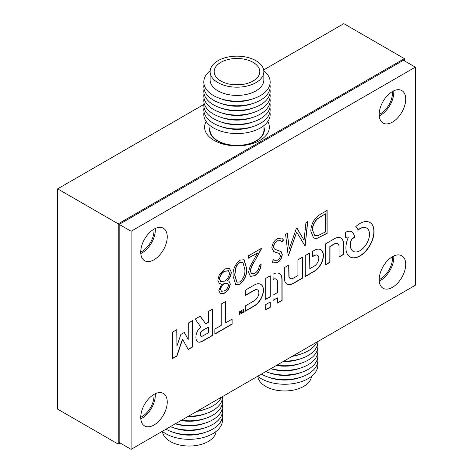 <?xml version="1.0" encoding="UTF-8"?>
<svg xmlns="http://www.w3.org/2000/svg" width="473" height="473" viewBox="0 0 473 473"><rect width="100%" height="100%" fill="white"/><g stroke="black" fill="none" stroke-linecap="round" stroke-linejoin="round"><path stroke-width="0.71" d="M206.139 121.484A32.377 18.689 0 0 0 214.086 140.398L214.086 140.398A32.377 18.689 0 0 0 259.872 140.398A32.377 18.689 0 0 0 267.813 121.484M379.198 279.59A16.862 9.738 120 0 0 380.534 278.904A16.862 9.738 120 0 0 392.383 256.756M379.198 114.377A16.862 9.738 120 0 0 380.534 113.691A16.862 9.738 120 0 0 392.383 91.543M140.735 252.05A16.862 9.738 120 0 0 142.066 251.37A16.862 9.738 120 0 0 153.914 229.216M140.735 417.269A16.862 9.738 120 0 0 142.066 416.583A16.862 9.738 120 0 0 153.914 394.435M404.38 60.822L404.38 58.622L343.812 23.65L263.674 69.915M203.816 104.474L57.653 188.863L57.653 409.151L118.22 444.117L120.13 443.018M404.38 58.622L118.22 223.83L57.653 188.863M118.22 223.83L118.22 444.117M210.107 71.671L210.107 79.902A26.866 15.514 -0 0 0 217.976 90.869A26.866 15.514 -0 0 0 247.261 94.233A26.866 15.514 -0 0 0 263.845 79.902L263.845 71.671A26.866 15.514 -0 0 0 255.976 60.704A26.866 15.514 -0 0 0 226.697 57.339A26.866 15.514 -0 0 0 210.107 71.671A26.866 15.514 -0 0 0 217.976 82.639A26.866 15.514 -0 0 0 247.261 86.003A26.866 15.514 -0 0 0 263.845 71.671M210.154 70.743A33.187 19.157 -0 0 0 213.512 95.57A33.187 19.157 -0 0 0 258.548 96.587A33.187 19.157 -0 0 0 263.798 70.743M221.198 98.881A28.599 16.514 -0 0 0 252.753 98.881M204.034 84.336A33.187 19.157 -0 0 0 213.512 100.199A33.187 19.157 -0 0 0 251.506 103.877A33.187 19.157 -0 0 0 269.917 84.336M221.198 103.504A28.599 16.514 -0 0 0 252.753 103.504M204.034 88.965A33.187 19.157 -0 0 0 213.512 104.823A33.187 19.157 -0 0 0 251.506 108.5A33.187 19.157 -0 0 0 269.917 88.965M221.198 108.134A28.599 16.514 -0 0 0 252.753 108.134M204.034 93.589A33.187 19.157 -0 0 0 213.512 109.452A33.187 19.157 -0 0 0 251.506 113.13A33.187 19.157 -0 0 0 269.917 93.589M221.198 112.757A28.599 16.514 -0 0 0 252.753 112.757M204.034 98.213A33.187 19.157 -0 0 0 213.512 114.076A33.187 19.157 -0 0 0 251.506 117.753A33.187 19.157 -0 0 0 269.917 98.213M221.198 117.381A28.599 16.514 -0 0 0 252.753 117.381M204.034 102.842A33.187 19.157 -0 0 0 213.512 118.699A33.187 19.157 -0 0 0 251.506 122.377A33.187 19.157 -0 0 0 269.917 102.842M221.198 122.01A28.599 16.514 -0 0 0 252.753 122.01M204.034 107.466A33.187 19.157 -0 0 0 213.512 123.329A33.187 19.157 -0 0 0 251.506 127.006A33.187 19.157 -0 0 0 269.917 107.466M221.198 126.634A28.599 16.514 -0 0 0 252.753 126.634M204.034 112.095A33.187 19.157 -0 0 0 213.512 127.952A33.187 19.157 -0 0 0 251.506 131.63A33.187 19.157 -0 0 0 269.917 112.095M210 125.564L210 129.827A26.979 15.574 -0 0 0 217.899 140.842A26.979 15.574 -0 0 0 247.302 144.218A26.979 15.574 -0 0 0 263.958 129.827L263.958 125.564M210 127.119A27.387 15.81 -0 0 0 209.592 129.827A27.387 15.81 -0 0 0 217.615 141.007A27.387 15.81 -0 0 0 247.456 144.431A27.387 15.81 -0 0 0 264.36 129.827A27.387 15.81 -0 0 0 263.958 127.119M253.114 62.353A22.822 13.173 -0 0 0 228.246 59.497A22.822 13.173 -0 0 0 214.157 71.671A22.822 13.173 -0 0 0 220.838 80.989A22.822 13.173 -0 0 0 245.712 83.845A22.822 13.173 -0 0 0 259.801 71.671A22.822 13.173 -0 0 0 253.114 62.353M239.379 84.773A6.746 3.896 -0 0 0 234.578 84.773M216.102 431.447A26.866 15.514 180 0 1 198.82 445.022A26.866 15.514 180 0 1 170.286 441.486A26.866 15.514 180 0 1 162.464 431.447M222.227 417.848A33.187 19.157 180 0 1 203.816 437.389A33.187 19.157 180 0 1 165.816 433.711A33.187 19.157 180 0 1 162.316 431.329M205.057 432.393A28.599 16.514 180 0 1 173.508 432.393M222.227 413.225A33.187 19.157 180 0 1 203.934 432.73A33.187 19.157 180 0 1 166.011 429.194M205.057 427.769A28.599 16.514 180 0 1 173.508 427.769M222.227 408.601A33.187 19.157 180 0 1 206.435 427.314A33.187 19.157 180 0 1 170.392 426.664M205.057 423.14A28.599 16.514 180 0 1 175.365 423.79M222.227 403.972A33.187 19.157 180 0 1 208.883 421.745A33.187 19.157 180 0 1 175.501 423.713M205.057 418.516A28.599 16.514 180 0 1 180.993 420.544M222.227 399.348A33.187 19.157 180 0 1 181.455 420.278M205.057 413.887A28.599 16.514 180 0 1 187.811 416.607M222.458 396.605A33.187 19.157 180 0 1 188.538 416.187M205.057 409.263A28.599 16.514 180 0 1 196.792 411.421M221.411 397.208A33.187 19.157 180 0 1 197.602 410.954M311.488 376.372A26.866 15.514 180 0 1 294.206 389.947A26.866 15.514 180 0 1 265.672 386.417A26.866 15.514 180 0 1 257.85 376.372M317.614 362.779A33.187 19.157 180 0 1 299.202 382.32A33.187 19.157 180 0 1 261.202 378.642A33.187 19.157 180 0 1 257.702 376.254M300.444 377.324A28.599 16.514 180 0 1 268.895 377.324M317.614 358.156A33.187 19.157 180 0 1 299.32 377.655A33.187 19.157 180 0 1 261.398 374.125M300.444 372.694A28.599 16.514 180 0 1 268.895 372.694M317.614 353.526A33.187 19.157 180 0 1 301.821 372.245A33.187 19.157 180 0 1 265.779 371.595M300.444 368.071A28.599 16.514 180 0 1 270.751 368.721M317.614 348.903A33.187 19.157 180 0 1 304.269 366.676A33.187 19.157 180 0 1 270.887 368.644M300.444 363.441A28.599 16.514 180 0 1 276.38 365.475M317.614 344.273A33.187 19.157 180 0 1 276.841 365.209M300.444 358.818A28.599 16.514 180 0 1 283.197 361.538M317.844 341.53A33.187 19.157 180 0 1 283.924 361.118M300.444 354.194A28.599 16.514 180 0 1 292.178 356.352M316.798 342.139A33.187 19.157 180 0 1 292.988 355.885M196.597 318.258L196.597 318.258A75.491 43.587 120 0 0 195.828 318.707A279.939 161.624 120 0 0 195.225 319.068L196.029 320.286A923.87 533.396 120 0 0 196.934 321.557A1803.579 1041.304 120 0 0 198.016 323.047A4318.981 2493.579 -60 0 1 199.092 324.543A2185.089 1261.568 -60 0 1 200.002 325.802L200.753 327.026A0.71 0.408 120 0 0 200.593 327.145A36.232 20.918 120 0 0 200.132 327.594A22.119 12.771 120 0 0 199.671 328.061A7.19 4.151 120 0 0 199.328 328.428A7.923 4.576 120 0 0 198.506 329.462A8.413 4.854 120 0 0 197.755 330.609A8.473 4.89 120 0 0 197.123 331.833A8.195 4.73 120 0 0 196.62 333.075A8.017 4.629 120 0 0 196.26 334.334A11.151 6.439 120 0 0 196.023 335.67A12.168 7.024 120 0 0 195.923 337.007A12.641 7.296 120 0 0 195.964 338.278A10.643 6.143 120 0 0 196.555 340.536A7.775 4.488 120 0 0 197.708 341.825A7.775 4.488 120 0 0 197.779 341.867A8.183 4.724 120 0 0 199.612 342.186A12.57 7.255 120 0 0 201.983 341.512A5.564 3.216 120 0 0 202.361 341.317A397.125 229.281 120 0 0 203.65 340.595A373.853 215.848 120 0 0 205.341 339.626A1192.149 688.292 120 0 0 207.623 338.313L212.797 335.327L212.773 308.934L208.386 311.465L208.362 322.302L205.72 323.828L200.227 316.177L197.714 317.614A320.854 185.245 120 0 0 196.597 318.258M172.544 358.345L176.778 355.903L179.586 347.531A1849.034 1067.543 -60 0 1 180.899 343.64A334.21 192.96 -60 0 1 181.744 341.139A1570.703 906.847 -60 0 1 182.401 339.242L182.631 339.324A0.698 0.402 -60 0 1 182.661 339.372L183.477 340.85A2981.343 1721.288 -60 0 1 184.381 342.493A5756.487 3323.523 -60 0 1 185.446 344.433L188.219 349.488L192.623 346.975L192.623 320.54L188.26 323.089L188.213 339.496L184.352 332.448L180.857 334.435L176.955 346.059L176.932 329.598L172.568 332.147L172.544 358.564L176.967 356.015L179.775 347.643A1849.034 1067.543 -60 0 1 181.088 343.747A334.21 192.96 -60 0 1 181.939 341.252A1570.703 906.847 -60 0 1 182.59 339.354L182.608 339.324M313.676 250.714A23.544 13.593 120 0 0 313.386 250.885L312.552 251.382L312.523 256.644L313.729 255.982A54.933 31.715 -60 0 1 314.273 255.686A22.101 12.759 -60 0 1 314.711 255.461A14.58 8.413 -60 0 1 315.042 255.302A2.294 1.324 -60 0 1 315.243 255.219A7.083 4.091 -60 0 1 316.413 255.036A6.273 3.618 -60 0 1 317.401 255.266A6.179 3.565 -60 0 1 317.525 255.331A6.179 3.565 -60 0 1 318.163 255.899A6.681 3.855 -60 0 1 318.66 256.898A4.257 2.46 -60 0 1 318.755 257.347A9.43 5.445 -60 0 1 318.808 257.945A9.549 5.51 -60 0 1 318.82 258.577A4.825 2.785 -60 0 1 318.778 259.139A6.238 3.601 -60 0 1 318.382 260.8A6.273 3.624 -60 0 1 317.643 262.468A6.462 3.731 -60 0 1 316.608 264.017A7 4.044 -60 0 1 315.361 265.329A3.11 1.797 -60 0 1 315.053 265.578A7.698 4.446 -60 0 1 314.657 265.838A31.691 18.299 -60 0 1 313.995 266.246A765.551 441.995 -60 0 1 312.393 267.18L309.809 268.699L309.809 252.937L305.251 255.597L305.251 276.581L309.998 273.843A820.43 473.674 120 0 0 311.849 272.779A494.108 285.272 120 0 0 313.475 271.827A884.38 510.598 120 0 0 314.858 271.017A5.233 3.021 120 0 0 315.172 270.816A12.7 7.332 120 0 0 318.24 268.061A13.049 7.533 120 0 0 320.842 264.395A12.978 7.491 120 0 0 322.639 260.304A12.446 7.184 120 0 0 323.39 256.319A13.386 7.728 120 0 0 323.219 253.563A12.747 7.361 120 0 0 322.403 251.37A12.67 7.314 120 0 0 321.001 249.874A13.061 7.538 120 0 0 320.765 249.726A13.061 7.538 120 0 0 319.104 249.165A12.665 7.314 120 0 0 317.856 249.141A11.985 6.918 120 0 0 316.538 249.401A13.918 8.035 120 0 0 315.077 249.975A23.544 13.593 120 0 0 313.676 250.714M239.149 314.533L239.261 314.474A1.561 0.899 120 0 0 239.474 314.338L239.58 314.196A1.123 0.65 120 0 0 239.669 313.948A183.548 105.97 120 0 0 239.941 312.866A40.347 23.295 -60 0 1 240.042 312.476A20.771 11.991 -60 0 1 240.13 312.145A97.946 56.547 -60 0 1 240.213 311.855L240.426 311.949A167.253 96.563 -60 0 1 240.521 312.192A29.675 17.134 -60 0 1 240.627 312.464A57.777 33.358 -60 0 1 240.751 312.789L241.059 313.64L241.36 313.487A4.18 2.412 120 0 0 241.496 313.41A0.887 0.508 120 0 0 241.591 313.345L241.691 313.179A119.149 68.792 120 0 0 241.691 312.789A45.266 26.133 120 0 0 241.691 312.334A80.599 46.531 120 0 0 241.691 311.813L241.679 310.477L241.248 310.726L241.2 312.623L240.621 311.086L240.237 311.275L239.628 313.605L239.58 311.689L239.149 311.932L239.149 314.746L239.45 314.586A1.561 0.899 120 0 0 239.669 314.45L239.776 314.309A1.123 0.65 120 0 0 239.858 314.06A183.548 105.97 120 0 0 240.136 312.978A40.347 23.295 -60 0 1 240.237 312.588A20.771 11.991 -60 0 1 240.319 312.257A97.946 56.547 -60 0 1 240.402 311.967L240.414 311.949M360.018 223.463A21.604 12.469 120 0 0 359.9 223.534A21.953 12.676 120 0 0 358.428 224.474A19.174 11.068 120 0 0 357.026 225.538A10.879 6.285 120 0 0 356.743 225.775A44.911 25.926 120 0 0 356.346 226.124A49.227 28.421 120 0 0 355.956 226.472A5.073 2.927 120 0 0 355.743 226.668L355.731 226.709A1.839 1.064 120 0 0 355.791 226.792A2.962 1.709 120 0 0 355.891 226.898A11.34 6.545 120 0 0 356.039 227.034A15.112 8.727 -60 0 1 356.571 227.56A23.626 13.64 -60 0 1 357.103 228.234A23.49 13.563 -60 0 1 357.588 228.967A14.468 8.354 -60 0 1 357.955 229.683A14.078 8.13 120 0 0 358.008 229.807A8.751 5.049 120 0 0 358.055 229.908A13.013 7.515 120 0 0 358.102 229.996L358.144 230.008A5.179 2.992 120 0 0 358.25 229.937A3.583 2.069 120 0 0 358.38 229.848A6.315 3.648 120 0 0 358.528 229.736A4.417 2.554 -60 0 1 358.723 229.594A19.836 11.453 -60 0 1 359.013 229.393A22.142 12.783 -60 0 1 359.338 229.174A18.89 10.903 -60 0 1 359.646 228.979A13.622 7.864 -60 0 1 360.048 228.737A13.622 7.864 -60 0 1 360.804 228.335A12.617 7.284 -60 0 1 361.934 227.868A12.753 7.361 -60 0 1 363.033 227.584A14.296 8.254 -60 0 1 364.121 227.478A15.367 8.869 -60 0 1 364.807 227.495A11.659 6.728 -60 0 1 365.422 227.59A11.689 6.752 -60 0 1 366.001 227.767A15.55 8.981 -60 0 1 366.581 228.039A13.758 7.94 -60 0 1 366.699 228.104A13.758 7.94 -60 0 1 367.633 228.814A13.191 7.615 -60 0 1 368.461 229.878A13.244 7.645 -60 0 1 369.052 231.226A14.007 8.088 -60 0 1 369.401 232.828A9.3 5.369 -60 0 1 369.46 233.615A19.872 11.47 -60 0 1 369.46 234.614A19.742 11.399 -60 0 1 369.407 235.631A8.591 4.961 -60 0 1 369.307 236.488A14.61 8.437 -60 0 1 368.916 238.291A13.415 7.745 -60 0 1 368.355 240.089A13.197 7.621 -60 0 1 367.61 241.863A13.557 7.828 -60 0 1 366.699 243.601A13.445 7.763 -60 0 1 364.849 246.338A13.356 7.71 -60 0 1 362.696 248.668A13.415 7.745 -60 0 1 360.379 250.454A13.705 7.911 -60 0 1 358.026 251.589A12.937 7.467 -60 0 1 356.258 251.961A13.575 7.84 -60 0 1 354.614 251.861A13.711 7.917 -60 0 1 353.26 251.34A13.711 7.917 -60 0 1 353.171 251.287A13.54 7.816 -60 0 1 351.995 250.27A9.602 5.54 -60 0 1 351.717 249.886A17.164 9.909 -60 0 1 351.433 249.401A17.578 10.146 -60 0 1 351.173 248.875A11.5 6.64 -60 0 1 350.972 248.366A13.303 7.68 -60 0 1 350.57 246.587A13.415 7.745 -60 0 1 350.505 244.565A13.469 7.775 -60 0 1 350.783 242.359A13.534 7.816 -60 0 1 351.38 240.059L351.599 239.385L354.496 237.357A5.522 3.187 120 0 0 354.478 236.932A17.347 10.016 120 0 0 354.419 236.388A18.287 10.56 120 0 0 354.336 235.826A10.997 6.35 120 0 0 354.236 235.359A13.102 7.568 120 0 0 353.568 233.597A12.759 7.367 120 0 0 352.521 232.278A12.741 7.355 120 0 0 351.835 231.794A12.741 7.355 120 0 0 351.137 231.468A13.025 7.521 120 0 0 349.482 231.191A13.605 7.858 120 0 0 348.613 231.244A11.902 6.87 120 0 0 347.744 231.421A12.629 7.29 120 0 0 346.821 231.729A17.619 10.17 120 0 0 345.804 232.184L345.385 232.391L345.544 237.617A16.425 9.484 120 0 0 345.627 237.582L345.769 237.523A128.875 74.403 120 0 0 345.929 237.452A131.198 75.745 120 0 0 346.094 237.381A5.014 2.897 -60 0 1 346.632 237.198A7.32 4.227 -60 0 1 347.206 237.103A7.113 4.109 -60 0 1 347.744 237.103A4.127 2.383 -60 0 1 348.169 237.198L348.146 237.777A19.576 11.305 120 0 0 346.839 241.514A19.99 11.541 120 0 0 346.088 245.191A20.049 11.577 120 0 0 345.929 248.638A19.836 11.453 120 0 0 346.366 251.701A18.89 10.909 120 0 0 346.815 253.055A20.694 11.949 120 0 0 347.419 254.285A20.83 12.026 120 0 0 348.163 255.361A19.541 11.281 120 0 0 349.027 256.248A13.888 8.017 120 0 0 349.441 256.567A29.592 17.087 120 0 0 349.973 256.91A29.533 17.052 120 0 0 350.079 256.969A29.533 17.052 120 0 0 350.523 257.211A13.569 7.834 120 0 0 350.996 257.424A20.682 11.943 120 0 0 352.663 257.832A19.783 11.423 120 0 0 354.466 257.868A19.7 11.37 120 0 0 356.382 257.525A20.268 11.701 120 0 0 358.386 256.809A11.583 6.687 120 0 0 359.072 256.472A40.122 23.165 120 0 0 360.018 255.94A40.128 23.171 120 0 0 360.958 255.379A11.092 6.403 120 0 0 361.638 254.929A20.416 11.79 120 0 0 363.879 253.108A19.671 11.358 120 0 0 366.001 250.956A19.635 11.334 120 0 0 367.964 248.514A20.233 11.683 120 0 0 369.726 245.824A20.369 11.76 120 0 0 371.34 242.773A19.765 11.411 120 0 0 372.606 239.657A19.683 11.364 120 0 0 373.487 236.541A19.972 11.529 120 0 0 373.977 233.514A13.262 7.657 120 0 0 374.031 232.663A33.412 19.292 120 0 0 374.048 231.61A33.317 19.233 120 0 0 374.031 230.576A12.588 7.266 120 0 0 373.977 229.801A20.434 11.795 120 0 0 373.51 227.383A19.505 11.263 120 0 0 372.665 225.337A19.505 11.263 120 0 0 371.465 223.699A20.422 11.79 120 0 0 369.939 222.505A20.422 11.79 120 0 0 369.927 222.493A21.604 12.475 120 0 0 369.064 222.074A18.896 10.909 120 0 0 368.171 221.778A18.713 10.802 120 0 0 367.225 221.612A20.652 11.926 120 0 0 366.203 221.565A23.928 13.818 120 0 0 365.327 221.606A18.069 10.43 120 0 0 364.494 221.719A17.749 10.246 120 0 0 363.642 221.914A22.125 12.771 120 0 0 362.726 222.198A17.56 10.14 120 0 0 361.354 222.759A21.604 12.469 120 0 0 360.018 223.463M358.031 229.848A5.179 2.992 120 0 0 358.055 229.831A3.583 2.069 120 0 0 358.185 229.736A6.315 3.648 120 0 0 358.333 229.624A4.417 2.554 -60 0 1 358.534 229.482A19.836 11.453 -60 0 1 358.824 229.281A22.142 12.783 -60 0 1 359.143 229.068A18.89 10.903 -60 0 1 359.456 228.867A13.622 7.864 -60 0 1 359.858 228.625A13.622 7.864 -60 0 1 360.615 228.223A12.617 7.284 -60 0 1 361.739 227.761A12.753 7.361 -60 0 1 362.844 227.478A14.296 8.254 -60 0 1 363.926 227.365A15.367 8.869 -60 0 1 364.618 227.389A11.659 6.728 -60 0 1 365.233 227.483A11.689 6.752 -60 0 1 365.806 227.661A15.55 8.981 -60 0 1 366.386 227.927A13.758 7.94 -60 0 1 366.51 227.992A13.758 7.94 -60 0 1 366.605 228.051M153.991 259.795A18.749 10.826 120 0 0 166.242 243.27A18.749 10.826 120 0 0 163.368 228.246A18.749 10.826 120 0 0 153.991 229.174A18.749 10.826 120 0 0 141.74 245.7A18.749 10.826 120 0 0 144.614 260.724A18.749 10.826 120 0 0 153.991 259.795M140.794 253.575A18.749 10.826 120 0 0 142.066 252.907A18.749 10.826 120 0 0 155.262 228.512M392.454 287.33A18.749 10.826 120 0 0 404.705 270.81A18.749 10.826 120 0 0 401.831 255.781A18.749 10.826 120 0 0 392.454 256.715A18.749 10.826 120 0 0 380.209 273.234A18.749 10.826 120 0 0 383.083 288.258A18.749 10.826 120 0 0 392.454 287.33M379.257 281.11A18.749 10.826 120 0 0 380.534 280.448A18.749 10.826 120 0 0 393.731 256.047M153.991 425.008A18.749 10.826 120 0 0 166.242 408.483A18.749 10.826 120 0 0 163.368 393.459A18.749 10.826 120 0 0 153.991 394.387A18.749 10.826 120 0 0 141.74 410.913A18.749 10.826 120 0 0 144.614 425.937A18.749 10.826 120 0 0 153.991 425.008M140.794 418.788A18.749 10.826 120 0 0 142.066 418.126A18.749 10.826 120 0 0 155.262 393.725M392.454 122.117A18.749 10.826 120 0 0 404.705 105.591A18.749 10.826 120 0 0 401.831 90.568A18.749 10.826 120 0 0 392.454 91.496A18.749 10.826 120 0 0 380.209 108.021A18.749 10.826 120 0 0 383.083 123.045A18.749 10.826 120 0 0 392.454 122.117M379.257 115.897A18.749 10.826 120 0 0 380.534 115.235A18.749 10.826 120 0 0 393.731 90.834M343.587 254.439L343.623 248.887A4367.877 2521.805 120 0 0 343.611 243.802A10.82 6.25 120 0 0 343.569 242.968A13.096 7.562 120 0 0 342.771 240.036A12.736 7.355 120 0 0 341.063 238.138A12.848 7.42 120 0 0 340.956 238.073A12.848 7.42 120 0 0 338.615 237.47A13.528 7.81 120 0 0 335.682 238.102A4.541 2.625 120 0 0 335.292 238.286A134.486 77.649 120 0 0 334.299 238.841A226.579 130.814 120 0 0 332.809 239.693A1547.39 893.391 120 0 0 330.337 241.112L325.424 243.95L325.424 264.933L330.006 262.29L330.03 246.539L332.566 245.103A534.171 308.408 -60 0 1 333.997 244.293A43.368 25.039 -60 0 1 334.724 243.891A14.155 8.171 -60 0 1 335.174 243.666A2.868 1.655 -60 0 1 335.463 243.548A6.563 3.79 -60 0 1 336.628 243.382A6.687 3.861 -60 0 1 337.639 243.648A6.516 3.76 -60 0 1 337.716 243.696A6.516 3.76 -60 0 1 338.414 244.322A5.877 3.394 -60 0 1 338.875 245.339A5.055 2.921 -60 0 1 338.97 245.913A16.75 9.667 -60 0 1 339.017 246.758A67.923 39.218 -60 0 1 339.035 248.224A1547.153 893.255 -60 0 1 339.04 251.713L339.04 257.099L341.299 255.792A232.615 134.302 120 0 0 342.168 255.29A120.846 69.773 120 0 0 342.901 254.858A877.037 506.358 120 0 0 343.558 254.468L343.433 248.78A4367.877 2521.805 120 0 0 343.422 243.696A10.82 6.25 120 0 0 343.38 242.856A13.096 7.562 120 0 0 342.582 239.923A12.736 7.355 120 0 0 340.873 238.025A12.848 7.42 120 0 0 340.862 238.02M293.845 277.888A88.161 50.901 -60 0 1 293.189 278.248A4.488 2.59 -60 0 1 292.899 278.39A6.598 3.808 -60 0 1 291.605 278.733A6.273 3.618 -60 0 1 290.481 278.567A6.344 3.66 -60 0 1 290.233 278.443A6.344 3.66 -60 0 1 289.612 277.899A6.9 3.985 -60 0 1 289.05 276.788L288.897 265.04L284.338 267.647L284.35 273.571A2521.427 1455.752 120 0 0 284.368 277.899A38.366 22.154 120 0 0 284.397 279.206A7.964 4.594 120 0 0 284.48 279.986A11.884 6.859 120 0 0 284.657 280.785A12.7 7.332 120 0 0 285.651 282.848A13.102 7.562 120 0 0 286.999 284.048A13.102 7.562 120 0 0 287.235 284.172A13.049 7.533 120 0 0 289.281 284.657A12.487 7.207 120 0 0 291.61 284.255A10.17 5.871 120 0 0 292.361 283.948A21.184 12.233 120 0 0 293.266 283.493A73.753 42.582 120 0 0 294.72 282.683A1253.279 723.584 120 0 0 297.848 280.879L302.513 278.189L302.513 257.152L297.931 259.795L297.931 275.546L295.631 276.876A186.055 107.418 -60 0 1 294.667 277.426A98.082 56.63 -60 0 1 293.845 277.888M270.249 296.748L270.26 293.627A2663.788 1537.948 120 0 0 270.26 290.239A5197.892 3001.019 120 0 0 270.26 286.236L270.249 275.806L265.69 278.408L265.69 299.444L267.96 298.138A374.965 216.486 120 0 0 269.113 297.47A42.268 24.407 120 0 0 269.758 297.085A55.607 32.105 120 0 0 270.201 296.813L270.071 293.514A2663.788 1537.948 120 0 0 270.071 290.132A5197.892 3001.019 120 0 0 270.065 286.13L270.053 275.919M255.219 305.434A11.926 6.888 120 0 0 256.869 304.115A13.203 7.621 120 0 0 258.465 302.454A13.362 7.716 120 0 0 259.931 300.538A12.641 7.296 120 0 0 261.179 298.469A12.168 7.024 120 0 0 261.882 297.009A13.794 7.964 120 0 0 262.485 295.477A13.67 7.893 120 0 0 262.953 293.952A11.589 6.693 120 0 0 263.26 292.509A13.983 8.076 120 0 0 263.36 291.823A10.347 5.972 120 0 0 263.42 291.202A11.181 6.456 120 0 0 263.443 290.576A19.186 11.074 120 0 0 263.437 289.878A14.799 8.544 120 0 0 263.355 288.761A11.417 6.592 120 0 0 263.177 287.785A11.317 6.533 120 0 0 262.893 286.91A14.261 8.236 120 0 0 262.491 286.082A15.142 8.745 120 0 0 262.143 285.55A9.832 5.676 120 0 0 261.788 285.124A10.483 6.054 120 0 0 261.38 284.764A19.47 11.24 120 0 0 260.854 284.403A13.451 7.769 120 0 0 260.753 284.35A13.451 7.769 120 0 0 259.6 283.877A12.162 7.018 120 0 0 258.211 283.735A12.268 7.083 120 0 0 256.685 283.989A13.977 8.071 120 0 0 255.03 284.622A9.342 5.392 120 0 0 254.592 284.852A392.974 226.886 120 0 0 253.333 285.562A368.414 212.702 120 0 0 251.754 286.461A768.288 443.573 120 0 0 249.85 287.554L245.28 290.197L245.28 295.477L255.444 289.789A7.426 4.287 -60 0 1 256.579 289.665A6.125 3.536 -60 0 1 257.519 289.919A6.031 3.482 -60 0 1 257.56 289.943A6.031 3.482 -60 0 1 258.228 290.558A6.983 4.032 -60 0 1 258.707 291.557A4.653 2.69 -60 0 1 258.802 292.001A8.372 4.836 -60 0 1 258.855 292.551A8.384 4.836 -60 0 1 258.867 293.136A4.683 2.708 -60 0 1 258.826 293.662A6.445 3.719 -60 0 1 258.37 295.536A6.397 3.695 -60 0 1 257.501 297.393A6.397 3.695 -60 0 1 256.295 299.048A6.456 3.731 -60 0 1 254.888 300.337A4.754 2.743 -60 0 1 254.533 300.568A281.411 162.476 -60 0 1 253.41 301.236A286.224 165.254 -60 0 1 251.914 302.111A957.849 553.02 -60 0 1 249.868 303.294L245.28 305.948L245.28 311.234L250.01 308.491A812.59 469.151 120 0 0 251.861 307.42A497.513 287.241 120 0 0 253.493 306.463A824.871 476.24 120 0 0 254.882 305.647A6.267 3.618 120 0 0 255.219 305.434L255.024 305.322A11.926 6.888 120 0 0 256.673 304.009A13.203 7.621 120 0 0 258.276 302.348A13.362 7.716 120 0 0 259.742 300.432A12.641 7.296 120 0 0 260.99 298.362A12.168 7.024 120 0 0 261.693 296.902A13.794 7.964 120 0 0 262.296 295.365A13.67 7.893 120 0 0 262.763 293.839A11.589 6.693 120 0 0 263.071 292.397A13.983 8.076 120 0 0 263.165 291.711A10.347 5.972 120 0 0 263.225 291.09A11.181 6.456 120 0 0 263.248 290.463A19.186 11.074 120 0 0 263.242 289.766A14.799 8.544 120 0 0 263.165 288.648A11.417 6.592 120 0 0 262.988 287.673A11.317 6.533 120 0 0 262.704 286.798A14.261 8.236 120 0 0 262.296 285.97A15.142 8.745 120 0 0 261.953 285.438A9.832 5.676 120 0 0 261.599 285.018A10.483 6.054 120 0 0 261.185 284.651A19.47 11.24 120 0 0 260.658 284.297L260.854 284.403M277.497 238.469L281.713 238.067L283.54 239.994L281.861 242.129L280.406 240.686L277.497 240.822C275.239 242.217 273.944 244.263 273.607 246.959L274.316 248.798L275.038 249.336L281.157 251.63L282.269 254.48C281.955 258.016 280.323 260.741 277.373 262.663L273.441 262.941L272.076 261.835L273.69 259.494L274.789 260.339L277.568 260.197C279.277 259.169 280.247 257.643 280.483 255.609L279.176 253.398L273.849 251.66L271.821 247.953C272.229 243.873 274.121 240.71 277.497 238.469M280.791 251.37L282.269 254.48M279.224 253.427L276.504 252.659M239.959 260.144L244.086 259.724L246.599 268.362C247.19 274.535 244.973 279.839 239.959 284.267L235.737 284.699L233.094 276.155C232.604 269.906 234.886 264.567 239.959 260.144M270.207 307.284L270.249 307.208A877.037 506.358 120 0 0 270.26 306.445A120.846 69.773 120 0 0 270.266 305.593A232.615 134.302 120 0 0 270.272 304.588L270.272 301.981L265.69 304.624L265.69 309.91L267.949 308.609A232.615 134.302 120 0 0 268.818 308.106A120.846 69.773 120 0 0 269.551 307.669A877.037 506.358 120 0 0 270.207 307.284L270.059 307.095A877.037 506.358 120 0 0 270.071 306.333A120.846 69.773 120 0 0 270.077 305.481A232.615 134.302 120 0 0 270.077 304.476L270.077 302.093M282.091 281.624A117.393 67.781 120 0 0 282.068 279.271A18.672 10.784 120 0 0 281.985 278.006A9.767 5.641 120 0 0 281.813 277.007A13.238 7.645 120 0 0 281.417 275.854A12.085 6.977 120 0 0 280.873 274.896A12.28 7.089 120 0 0 280.17 274.121A14.231 8.218 120 0 0 279.419 273.589A14.231 8.218 120 0 0 279.301 273.524A13.374 7.722 120 0 0 278.035 273.069A12.002 6.929 120 0 0 276.64 272.986A12.464 7.196 120 0 0 275.103 273.293A15.71 9.07 120 0 0 273.406 273.985L272.986 274.192L273.146 279.419A4.062 2.347 120 0 0 273.223 279.383A17.903 10.335 120 0 0 273.341 279.33A19.937 11.512 120 0 0 273.471 279.277A16.78 9.691 120 0 0 273.595 279.218A4.955 2.862 -60 0 1 274.381 278.958A6.924 3.997 -60 0 1 275.191 278.904A7.071 4.08 -60 0 1 275.925 279.052A5.552 3.205 -60 0 1 276.22 279.188A5.552 3.205 -60 0 1 276.516 279.401A5.091 2.939 -60 0 1 276.77 279.679A9.513 5.493 -60 0 1 277.024 280.057A9.537 5.505 -60 0 1 277.243 280.477A5.185 2.992 -60 0 1 277.385 280.879A2.761 1.59 -60 0 1 277.456 281.269A14.687 8.479 -60 0 1 277.48 281.92A81.457 47.028 -60 0 1 277.497 283.161A4110.134 2373 -60 0 1 277.509 286.91L277.521 292.562L272.986 295.182L272.986 300.467L277.521 297.848L277.545 303.039L282.097 300.438L282.097 289.594A8388.176 4842.941 120 0 0 282.091 281.624L281.902 281.512A117.393 67.781 120 0 0 281.873 279.165A18.672 10.784 120 0 0 281.796 277.893A9.767 5.641 120 0 0 281.618 276.9A13.238 7.645 120 0 0 281.228 275.747A12.085 6.977 120 0 0 280.678 274.789A12.28 7.089 120 0 0 279.975 274.015A14.231 8.218 120 0 0 279.324 273.536M320.948 213.973L327.109 210.414L327.109 233.36L316.792 238.493L313.564 238.008L310.802 231.013C311.175 223.41 314.557 217.728 320.948 213.973M415.347 285.237L415.347 67.154L131.098 231.267L131.098 449.35L415.347 285.237M244.133 311.896L244.133 311.4L243.37 311.837L243.37 309.466L242.915 309.762L242.891 312.109L242.152 313.008L244.133 311.896L243.944 311.506M232.119 324.171L232.089 319.151L225.722 322.799L225.722 301.431L221.216 304.056L221.193 325.412L214.848 329.078L214.848 334.139L232.119 324.171L231.9 319.257M218.828 290.511L221.654 284.084L219.354 283.575L217.811 280.199L219.318 274.577L224.592 269.013L229.393 268.197L231.315 272.217C231.114 275.292 229.807 278.142 227.395 280.767L228.985 281.157L230.292 283.954C229.766 288.004 227.82 291.09 224.468 293.207L220.329 293.68L218.828 290.511M254.734 273.382C257.531 271.508 259.062 268.853 259.34 265.43L261.12 264.395C260.794 269.249 258.63 273.045 254.64 275.789L250.436 276.35L248.638 272.43C249.035 268.924 250.377 265.406 252.659 261.876L257.631 252.884L248.384 258.217L248.384 255.863L261.888 248.071L254.178 262.018C252.15 265.069 250.897 268.138 250.424 271.218L251.577 273.725L254.734 273.382M305.948 222.629L307.746 221.595L305.12 246.055L296.66 232.113L288.217 255.816L285.58 234.389L287.371 233.355L289.275 248.768L296.447 228.116L296.849 227.885L304.05 240.272L305.948 222.629M415.347 67.154L403.428 60.272L119.172 224.385L119.172 442.468L131.098 449.35M131.098 231.267L119.172 224.385M326.92 210.526L327.109 233.36M326.92 233.254L316.792 238.493M316.597 238.38L313.475 237.954M312.393 229.878L314.77 235.424L317.821 235.725L325.323 232.036L325.323 213.796L317.17 218.869C313.983 222.186 312.387 225.858 312.393 229.878L314.675 235.365M317.17 218.869L317.365 218.981C314.173 222.298 312.582 225.964 312.588 229.99M325.323 213.796L317.365 218.981M242.152 312.789L243.944 311.784M243.37 311.837L243.181 309.59M214.848 333.92L231.924 324.064M225.722 322.799L225.532 301.538M219.259 283.516L221.654 284.084M229.299 268.144L231.315 272.217M231.126 272.105C230.925 275.185 229.618 278.035 227.2 280.66L227.395 280.767M228.891 281.104L230.292 283.954M230.103 283.847C229.576 287.891 227.631 290.978 224.279 293.094L224.468 293.207M224.279 293.094L220.235 293.621M228.323 270.704L224.379 271.271C221.494 272.986 219.839 275.57 219.401 279.017L220.684 281.488M227.507 283.12L224.308 283.374C222.103 284.758 220.808 286.786 220.424 289.446L221.435 291.273M220.613 289.559L221.535 291.338L224.569 290.794C226.768 289.523 228.087 287.578 228.512 284.953L227.602 283.173L224.498 283.481C222.292 284.87 220.997 286.892 220.613 289.559L220.424 289.446M219.596 279.129L220.779 281.541L224.456 281.157C227.371 279.342 229.068 276.687 229.529 273.175L228.418 270.757L224.569 271.378C221.689 273.092 220.028 275.676 219.596 279.129L219.401 279.017M349.985 256.916A29.533 17.052 120 0 0 350.327 257.105A13.569 7.834 120 0 0 350.806 257.312A20.682 11.943 120 0 0 352.474 257.726A19.783 11.423 120 0 0 354.277 257.755A19.7 11.37 120 0 0 356.193 257.413A20.268 11.701 120 0 0 358.197 256.697A11.583 6.687 120 0 0 358.883 256.36A40.122 23.165 120 0 0 359.823 255.834A40.128 23.171 120 0 0 360.769 255.266A11.092 6.403 120 0 0 361.443 254.817A20.416 11.79 120 0 0 363.69 252.996A19.671 11.358 120 0 0 365.812 250.844A19.635 11.334 120 0 0 367.769 248.402A20.233 11.683 120 0 0 369.537 245.712A20.369 11.76 120 0 0 371.151 242.667A19.765 11.411 120 0 0 372.411 239.545A19.683 11.364 120 0 0 373.298 236.435A19.972 11.529 120 0 0 373.782 233.408A13.262 7.657 120 0 0 373.841 232.55A33.412 19.292 120 0 0 373.859 231.498A33.317 19.233 120 0 0 373.841 230.469A12.588 7.266 120 0 0 373.788 229.689A20.434 11.795 120 0 0 373.315 227.271A19.505 11.263 120 0 0 372.476 225.225A19.505 11.263 120 0 0 371.275 223.587A20.422 11.79 120 0 0 369.845 222.446M345.385 237.493A16.425 9.484 120 0 0 345.438 237.47L345.574 237.411A128.875 74.403 120 0 0 345.739 237.34A131.198 75.745 120 0 0 345.899 237.269A5.014 2.897 -60 0 1 346.443 237.085A7.32 4.227 -60 0 1 347.016 236.991A7.113 4.109 -60 0 1 347.554 236.991A4.127 2.383 -60 0 1 347.98 237.085L348.359 237.269M353.16 251.281A13.711 7.917 -60 0 1 353.071 251.234A13.711 7.917 -60 0 1 352.976 251.181A13.54 7.816 -60 0 1 351.806 250.158A9.602 5.54 -60 0 1 351.528 249.779A17.164 9.909 -60 0 1 351.238 249.295A17.578 10.146 -60 0 1 350.984 248.763A11.5 6.64 -60 0 1 350.783 248.254A13.303 7.68 -60 0 1 350.381 246.48A13.415 7.745 -60 0 1 350.316 244.452A13.469 7.775 -60 0 1 350.588 242.247A13.534 7.816 -60 0 1 351.191 239.953L351.409 239.273L354.307 237.245A5.522 3.187 120 0 0 354.289 236.825A17.347 10.016 120 0 0 354.23 236.275A18.287 10.56 120 0 0 354.141 235.72A10.997 6.35 120 0 0 354.046 235.247A13.102 7.568 120 0 0 353.372 233.485A12.759 7.367 120 0 0 352.326 232.172A12.741 7.355 120 0 0 351.741 231.735M277.545 302.821L281.908 300.331L281.908 289.482A8388.176 4842.941 120 0 0 281.902 281.512M272.986 300.249L277.521 297.848M272.986 279.295A4.062 2.347 120 0 0 273.033 279.271A17.903 10.335 120 0 0 273.146 279.224A19.937 11.512 120 0 0 273.276 279.165A16.78 9.691 120 0 0 273.4 279.105A4.955 2.862 -60 0 1 274.192 278.845A6.924 3.997 -60 0 1 274.996 278.792A7.071 4.08 -60 0 1 275.735 278.946A5.552 3.205 -60 0 1 276.025 279.082A5.552 3.205 -60 0 1 276.12 279.141M265.69 309.691L267.759 308.497A232.615 134.302 120 0 0 268.629 307.994A120.846 69.773 120 0 0 269.362 307.562A877.037 506.358 120 0 0 270.018 307.172M243.991 259.671L246.599 268.362M246.409 268.25C246.995 274.423 244.783 279.726 239.764 284.155L239.959 284.267M239.764 284.155L235.643 284.64M242.832 262.249L239.705 262.42C237.558 263.887 236.139 266.021 235.442 268.824L234.691 275.026L236.837 282.133M239.894 281.949C243.731 278.349 245.369 274.169 244.819 269.397L242.927 262.302L239.894 262.533C237.748 263.999 236.329 266.133 235.631 268.93L234.88 275.132L236.932 282.192L239.894 281.949M260.93 264.289C260.605 269.137 258.441 272.933 254.45 275.676L254.64 275.789M254.45 275.676L250.341 276.291M248.384 257.998L257.631 252.884M261.516 248.284L254.178 262.018M253.989 261.906C251.961 264.957 250.708 268.025 250.229 271.106L250.424 271.218M250.229 271.106L251.488 273.666M281.618 238.014L283.54 239.994M283.351 239.882L281.725 241.945M280.312 240.633L277.497 240.822M277.308 240.71C275.05 242.105 273.755 244.151 273.418 246.847L273.607 246.959M273.418 246.847L274.316 248.798M274.127 248.692L274.943 249.283M282.079 254.373C281.766 257.909 280.134 260.635 277.178 262.556L277.373 262.663M277.178 262.556L273.347 262.887M273.666 259.535L274.695 260.286M276.315 252.547L273.755 251.606M307.527 221.719L305.12 246.055M288.477 255.662L296.66 232.113M287.206 233.449L289.275 248.768M296.754 227.939L304.05 240.272M240.994 313.463L241.165 313.374A4.18 2.412 120 0 0 241.307 313.297A0.887 0.508 120 0 0 241.401 313.238L241.496 313.073A119.149 68.792 120 0 0 241.502 312.677A45.266 26.133 120 0 0 241.502 312.227A80.599 46.531 120 0 0 241.502 311.707L241.49 310.584M239.628 313.605L239.391 311.796M241.2 312.623L240.497 311.145M245.28 311.009L249.821 308.384A812.59 469.151 120 0 0 251.671 307.308A497.513 287.241 120 0 0 253.303 306.35A824.871 476.24 120 0 0 254.687 305.534A6.267 3.618 120 0 0 255.024 305.322M245.28 295.258L255.254 289.677A7.426 4.287 -60 0 1 256.39 289.553A6.125 3.536 -60 0 1 257.324 289.807A6.031 3.482 -60 0 1 257.371 289.837A6.031 3.482 -60 0 1 257.418 289.86M265.69 299.226L267.765 298.025A374.965 216.486 120 0 0 268.918 297.357A42.268 24.407 120 0 0 269.569 296.973A55.607 32.105 120 0 0 270.012 296.701L270.059 296.636M286.904 283.989A13.102 7.562 120 0 0 287.046 284.06A13.049 7.533 120 0 0 289.086 284.545A12.487 7.207 120 0 0 291.421 284.143A10.17 5.871 120 0 0 292.166 283.841A21.184 12.233 120 0 0 293.077 283.38A73.753 42.582 120 0 0 294.525 282.57A1253.279 723.584 120 0 0 297.659 280.773L302.318 278.083L302.318 257.265M290.138 278.384A6.344 3.66 -60 0 1 290.044 278.337A6.344 3.66 -60 0 1 289.417 277.793A6.9 3.985 -60 0 1 288.861 276.675L288.701 265.152M305.251 276.356L309.809 273.737A820.43 473.674 120 0 0 311.654 272.667A494.108 285.272 120 0 0 313.286 271.721A884.38 510.598 120 0 0 314.669 270.905A5.233 3.021 120 0 0 314.983 270.71A12.7 7.332 120 0 0 318.051 267.949A13.049 7.533 120 0 0 320.653 264.283A12.978 7.491 120 0 0 322.45 260.191A12.446 7.184 120 0 0 323.201 256.206A13.386 7.728 120 0 0 323.024 253.457A12.747 7.361 120 0 0 322.214 251.264A12.67 7.314 120 0 0 320.812 249.762A13.061 7.538 120 0 0 320.664 249.673M309.809 268.699L309.614 253.049M317.212 255.154A6.179 3.565 -60 0 1 317.33 255.219A6.179 3.565 -60 0 1 317.424 255.278L317.212 255.154A6.273 3.618 -60 0 0 316.224 254.929L316.413 255.036M312.523 256.425L313.54 255.869A54.933 31.715 -60 0 1 314.084 255.574A22.101 12.759 -60 0 1 314.515 255.349A14.58 8.413 -60 0 1 314.852 255.189A2.294 1.324 -60 0 1 315.053 255.113A7.083 4.091 -60 0 1 316.224 254.929M339.04 256.88L341.11 255.686A232.615 134.302 120 0 0 341.979 255.184A120.846 69.773 120 0 0 342.712 254.746A877.037 506.358 120 0 0 343.368 254.356L343.398 254.326M325.424 264.709L329.817 262.178L329.841 246.433L332.377 244.99A534.171 308.408 -60 0 1 333.802 244.186A43.368 25.039 -60 0 1 334.535 243.784A14.155 8.171 -60 0 1 334.979 243.554A2.868 1.655 -60 0 1 335.274 243.435A6.563 3.79 -60 0 1 336.439 243.276A6.687 3.861 -60 0 1 337.45 243.542A6.516 3.76 -60 0 1 337.527 243.583A6.516 3.76 -60 0 1 337.604 243.63M176.955 346.059L176.742 329.711M188.213 339.496L184.251 332.507M188.124 349.322L192.434 346.863L192.434 320.647M205.72 323.828L200.144 316.224M197.779 341.867L197.637 341.784A8.183 4.724 120 0 0 199.423 342.074A12.57 7.255 120 0 0 201.794 341.4A5.564 3.216 120 0 0 202.172 341.21A397.125 229.281 120 0 0 203.455 340.483A373.853 215.848 120 0 0 205.152 339.519A1192.149 688.292 120 0 0 207.434 338.207L212.608 335.215L212.584 309.04M208.362 327.251L205.394 328.989A833.213 481.059 120 0 0 203.692 329.988A53.366 30.81 120 0 0 202.876 330.473A16.472 9.507 120 0 0 202.397 330.781A2.111 1.218 120 0 0 202.119 330.994A4.352 2.513 120 0 0 201.35 331.81A2.749 1.585 120 0 0 200.794 332.696A2.743 1.585 120 0 0 200.463 333.648A4.328 2.501 120 0 0 200.351 334.665A4.629 2.672 120 0 0 200.451 335.523A2.761 1.596 120 0 0 200.735 336.096A2.655 1.531 120 0 0 200.954 336.268A2.655 1.531 120 0 0 201.226 336.374A4.062 2.347 120 0 0 201.912 336.368L208.362 332.826L208.362 327.251L205.205 328.877A833.213 481.059 120 0 0 203.496 329.876A53.366 30.81 120 0 0 202.686 330.361A16.472 9.507 120 0 0 202.208 330.668A2.111 1.218 120 0 0 201.93 330.881A4.352 2.513 120 0 0 201.161 331.697A2.749 1.585 120 0 0 200.605 332.584A2.743 1.585 120 0 0 200.274 333.536A4.328 2.501 120 0 0 200.162 334.553A4.629 2.672 120 0 0 200.256 335.416A2.761 1.596 120 0 0 200.546 335.984A2.655 1.531 120 0 0 200.765 336.161A2.655 1.531 120 0 0 200.859 336.208"/></g></svg>
